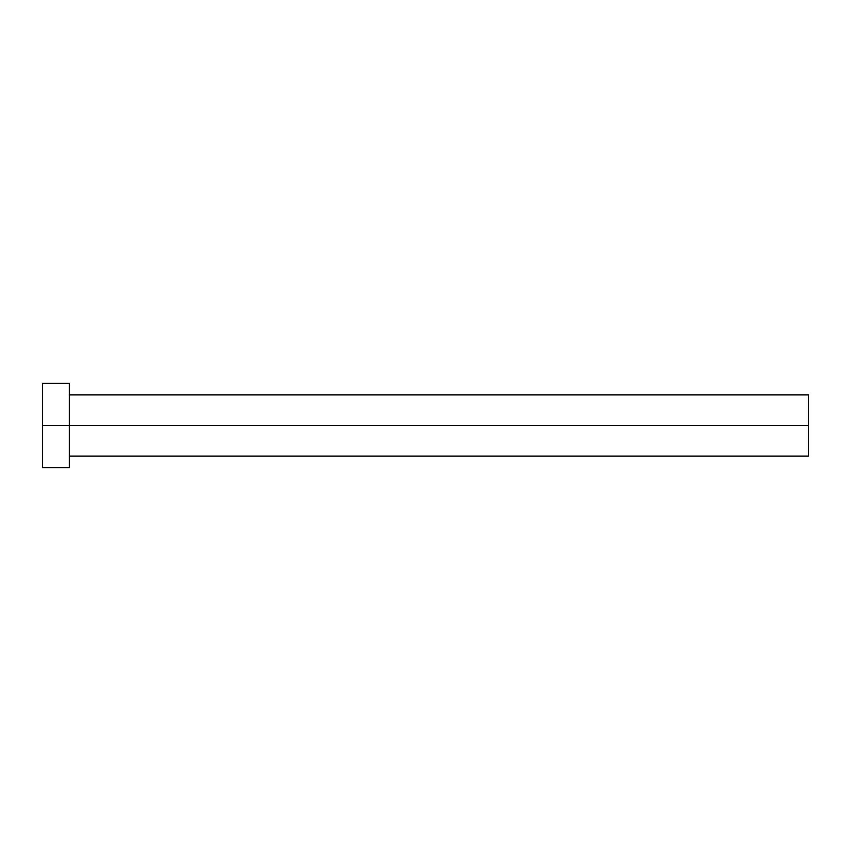 <?xml version="1.0" encoding="UTF-8"?>
<svg xmlns="http://www.w3.org/2000/svg" width="851" height="851" viewBox="0 0 851 851"><rect width="100%" height="100%" fill="white"/><g stroke="black" fill="none" stroke-linecap="round" stroke-linejoin="round"><path stroke-width="1.28" d="M42.55 467.625L42.55 383.375L42.55 425.5L808.45 425.5L808.45 456.136L808.45 425.5L42.55 425.5L42.55 467.625L69.356 467.625L69.356 383.375L69.356 467.625M808.45 425.5L808.45 394.864L808.45 425.5M69.356 456.136L808.45 456.136M42.55 383.375L69.356 383.375M69.356 394.864L808.45 394.864"/></g></svg>
